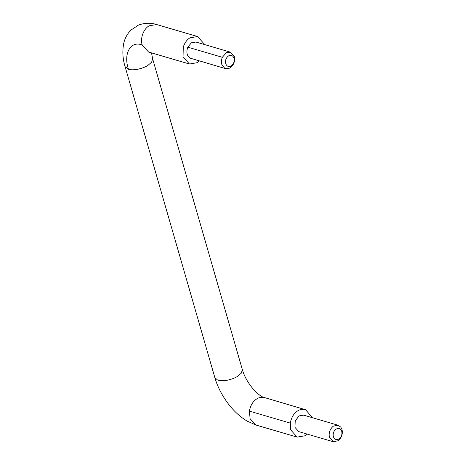 <?xml version="1.0" encoding="UTF-8"?>
<svg xmlns="http://www.w3.org/2000/svg" width="465" height="465" viewBox="0 0 465 465"><rect width="100%" height="100%" fill="white"/><g stroke="black" fill="none" stroke-linecap="round" stroke-linejoin="round"><path stroke-width="0.7" d="M230.471 52.167L195.928 42.03L191.359 42.815L187.796 47.168C186.058 52.202 186.843 55.858 190.133 58.125L225.63 68.657L229.704 68.157C233.668 65.484 235.209 61.583 234.331 56.463L230.471 52.167L226.397 52.661L222.334 57.3C221.328 59.898 221.142 62.252 221.77 64.356L224.671 68.256L225.63 68.657M225.682 63.577C226.688 66.245 228.449 67.094 230.971 66.111C233.61 64.327 234.639 61.729 234.058 58.311C233.052 55.637 231.285 54.794 228.768 55.777C226.124 57.561 225.095 60.159 225.682 63.577M340.862 427.184L342.019 429.555C342.932 434.019 341.682 437.739 338.27 440.71L333.318 441.75L329.458 437.455C328.546 433.252 329.679 429.619 332.859 426.562L333.585 426.045L338.16 425.26L340.862 427.184M333.318 441.75L298.78 431.619L294.92 427.318L295.234 420.889L299.047 415.908L303.616 415.129L338.16 425.26M335.637 429.41C338.38 427.678 340.415 428.341 341.746 431.404C342.35 434.38 341.519 436.862 339.247 438.844C336.561 440.349 334.602 439.623 333.37 436.67C332.76 433.868 333.515 431.45 335.637 429.41M204.176 44.448L203.978 43.698L197.544 36.537L189.923 37.839C186.988 39.641 184.768 42.704 183.274 47.029L183.041 56.858L189.476 64.019L197.102 62.711L199.334 60.938M307.022 434.037L304.79 435.81L297.17 437.112L290.73 429.951L290.3 423.109C291.375 417.407 293.816 413.35 297.612 410.932C300.105 409.316 302.779 408.921 305.627 409.758L311.666 416.791L311.864 417.547M197.544 36.537L156.641 24.535C150.8 22.634 144.731 22.826 138.436 25.11L130.944 30.068C127.079 34.05 124.632 38.7 123.597 44.018C122.272 51.667 122.772 59.218 125.097 66.669L214.842 377.586L217.521 379.992C219.718 380.858 222.962 380.934 227.263 380.219C231.471 379.341 234.947 378.028 237.691 376.278L241.393 373.075L242.358 369.64C244.323 376.452 248.124 383.148 253.774 389.722C257.581 393.71 260.673 396.18 263.056 397.145L305.627 409.758M222.334 57.3L187.796 47.168M156.641 24.535L149.021 25.837C146.086 27.638 143.865 30.702 142.371 35.032C141.331 38.798 141.273 42.123 142.185 45.012L148.573 52.016L189.476 64.019M125.097 66.669L128.503 69.314C130.706 69.959 133.711 69.959 137.524 69.308C141.732 68.431 145.208 67.117 147.946 65.367L151.654 62.159L152.619 58.73L242.358 369.64M290.3 423.109L249.397 411.107C250.472 405.41 252.908 401.353 256.709 398.935C259.203 397.313 261.876 396.918 264.719 397.755M214.842 377.586C217.376 386.415 221.788 395.064 228.065 403.539C233.785 411.083 240.155 416.942 247.177 421.121L256.262 425.115L250.106 418.802L249.397 411.107M128.503 69.314C123.074 53.713 130.601 40.345 142.185 45.012M256.262 425.115L297.17 437.112M148.573 52.016L148.166 51.882M151.509 52.876L152.619 58.73"/></g></svg>
